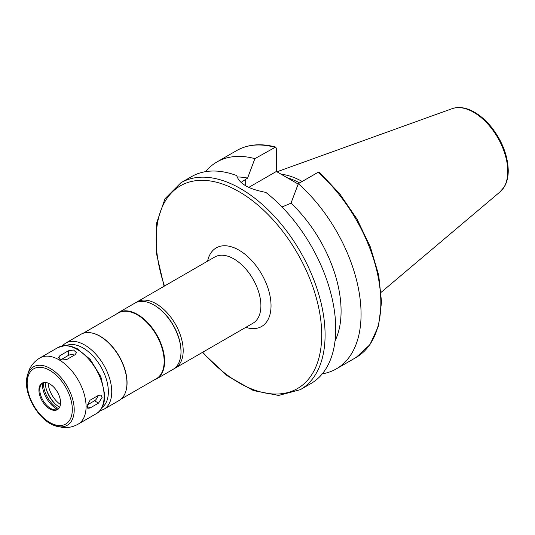 <?xml version="1.0" encoding="UTF-8"?>
<svg xmlns="http://www.w3.org/2000/svg" width="535" height="535" viewBox="0 0 535 535"><rect width="100%" height="100%" fill="white"/><g stroke="black" fill="none" stroke-linecap="round" stroke-linejoin="round"><path stroke-width="0.8" d="M90.074 407.991L87.793 408.292L86.904 406.165L90.074 400.193L98.52 395.318L101.015 395.138L102.111 397.385L98.52 403.116L90.074 407.991L86.904 406.165M86.998 405.135L94.508 400.802A4.775 2.755 120 0 0 97.825 395.713M66.634 359.594L61.431 359.988L58.482 357.52L59.88 355.695L68.326 350.82L73.529 350.01L76.485 352.645L75.081 354.718L66.634 359.594M74.392 355.12A4.775 2.755 0 0 0 68.326 355.454L60.816 359.787M202.31 352.465L227.221 375.777L253.443 390.597L278.608 395.445L300.349 389.654L310.995 383.508A119.445 68.962 -120 0 0 335.733 328.824A119.445 68.962 -120 0 0 265.795 192.373C248.728 189.163 239.045 183.572 236.744 175.6A119.445 68.962 -120 0 0 191.543 176.617L180.904 182.763L165.014 198.699L156.635 222.921L156.354 253.035L164.084 286.265M335.037 340.922A101.53 58.616 -120 0 0 291 203.173L282.025 206.985M322.304 373.838A119.445 68.962 -120 0 0 336.328 368.876A119.445 68.962 -120 0 0 358.169 287.195A119.445 68.962 -120 0 0 298.316 183.712L291 203.173M318.078 172.303A119.445 68.962 -120 0 1 377.937 275.786A119.445 68.962 -120 0 1 356.096 357.467L369.939 344.667L378.573 325.748L381.535 302.088L378.72 275.244L370.367 246.976L357.052 219.176L339.665 193.703L319.388 172.29L318.078 172.303L298.316 183.712M240.997 182.455L247.585 178.108L254.901 158.648L275.639 147.051L276.354 148.282L276.354 171.467L248.802 187.377M276.354 171.467L298.182 184.067M247.585 178.108A101.53 58.616 -120 0 0 237.038 176.971M254.901 158.648A119.445 68.962 -120 0 0 216.882 161.991A119.445 68.962 -120 0 0 205.574 171.661M174.149 368.655A38.226 22.069 -120 0 0 175.279 368.073A38.226 22.069 -120 0 0 183.191 350.572A38.226 22.069 -120 0 0 166.505 312.106A38.226 22.069 -120 0 0 137.054 301.867A38.226 22.069 -120 0 0 135.99 302.556M154.441 379.823A38.226 22.069 -120 0 0 156.695 378.8L173.079 369.344A38.226 22.069 -120 0 0 180.997 351.843L180.997 351.261A37.503 21.654 -120 0 0 154.475 305.325L153.973 305.03A38.226 22.069 -120 0 0 134.86 303.138L118.476 312.594A38.226 22.069 -120 0 0 116.456 314.038M180.997 351.843A38.226 22.069 -120 0 0 153.973 305.03M156.695 378.8A38.226 22.069 -120 0 0 164.613 361.306A38.226 22.069 -120 0 0 147.927 322.839A38.226 22.069 -120 0 0 118.476 312.594M121.037 399.11L156.28 378.76A37.985 21.928 -120 0 0 164.151 361.372A37.985 21.928 -120 0 0 147.573 323.147A37.985 21.928 -120 0 0 118.302 312.975L83.059 333.318M125.23 392.998A37.985 21.928 -120 0 0 125.297 392.83A37.985 21.928 -120 0 0 127.062 382.786A37.985 21.928 -120 0 0 90.622 332.77A37.985 21.928 -120 0 0 90.448 332.75M99.684 410.933L103.823 409.329L119.024 400.548A38.226 22.069 -120 0 0 125.163 393.158A38.226 22.069 -120 0 0 126.942 383.053A38.226 22.069 -120 0 0 90.268 332.723A38.226 22.069 -120 0 0 80.805 334.348L65.598 343.122L62.14 345.904M60.555 402.654A15.288 8.827 -120 0 0 53.881 387.266A15.288 8.827 -120 0 0 42.098 383.174A15.288 8.827 -120 0 0 42.098 400.829A15.288 8.827 -120 0 0 57.385 409.656A15.288 8.827 -120 0 0 60.555 402.654M42.546 382.946A15.288 8.827 -120 0 0 40.506 385.628A15.288 8.827 -120 0 0 42.96 400.327A15.288 8.827 -120 0 0 54.463 409.803A15.288 8.827 -120 0 0 57.807 409.382M43.569 382.599A19.889 11.482 -120 0 0 58.616 408.666M45.315 382.465A19.889 11.482 -120 0 0 59.606 407.222M46.01 388.203A23.888 13.79 -120 0 0 54.985 403.751M48.103 383.127A19.113 11.034 -120 0 0 60.428 404.48M302.201 181.472A83.433 48.17 -120 0 0 281.102 174.209M299.66 182.937A82.296 47.515 -120 0 0 287.275 177.774M94.508 400.802L98.52 403.116M59.88 359.353L59.88 355.695M68.326 355.454L68.326 350.82M300.349 389.654A119.445 68.962 -120 0 0 325.086 334.97A119.445 68.962 -120 0 0 272.95 214.762A119.445 68.962 -120 0 0 180.904 182.763M245.692 185.752L245.692 179.198M202.725 352.224A117.058 67.584 -120 0 0 321.709 334.97A117.058 67.584 -120 0 0 220.36 183.318A117.058 67.584 -120 0 0 164.506 286.018M245.812 327.353A45.388 26.208 -120 0 0 271.031 305.712A45.388 26.208 -120 0 0 242.395 252.333A45.388 26.208 -120 0 0 207.587 261.147M175.279 368.073L252.981 323.214A38.226 22.069 -120 0 0 260.899 305.712A38.226 22.069 -120 0 0 244.214 267.246A38.226 22.069 -120 0 0 214.756 257.007L137.054 301.867M103.823 409.329A38.226 22.069 -120 0 0 111.741 391.827A38.226 22.069 -120 0 0 95.056 353.361A38.226 22.069 -120 0 0 65.598 343.122M102.138 407.436A35.832 20.691 -120 0 0 108.358 391.827A35.832 20.691 -120 0 0 93.525 356.638A35.832 20.691 -120 0 0 66.394 345.523M104.138 396.214A38.226 22.069 -120 0 0 87.452 357.755A38.226 22.069 -120 0 0 58.001 347.509L65.136 345.523L70.533 346.098L77.368 348.766L90.288 359.473L100.901 376.841L104.84 395.245C104.606 406.593 99.804 411.93 96.22 413.715A38.226 22.069 -120 0 0 104.138 396.214M96.22 413.715L78.163 424.141A38.226 22.069 -120 0 0 78.184 424.128A38.226 22.069 -120 0 0 86.081 406.64A38.226 22.069 -120 0 0 69.41 368.187A38.226 22.069 -120 0 0 39.958 357.928A38.226 22.069 -120 0 0 39.944 357.935L58.001 347.509M26.75 378.319C23.935 394.596 38.413 419.674 53.915 425.372A33.752 19.487 -120 0 0 74.211 409.843A33.752 19.487 -120 0 0 52.136 369.618A33.752 19.487 -120 0 0 26.75 378.319L29.157 369.952C31.485 364.823 35.083 360.817 39.958 357.928M72.312 409.442A31.919 18.431 -120 0 0 38.46 367.324A31.919 18.431 -120 0 0 38.46 412.472A31.919 18.431 -120 0 0 72.312 409.442M42.392 383.06A20.236 11.683 -120 0 0 57.633 409.456M507.775 171.381A48.264 27.867 -120 0 0 488.321 124.561A48.264 27.867 -120 0 0 452.135 108.658C458.528 106.518 465.53 107.455 473.141 111.461C480.022 115.152 486.355 120.689 492.153 128.066C502.492 141.775 507.855 155.939 508.25 170.551C508.25 176.945 506.939 182.375 504.324 186.835L500.138 191.811A48.264 27.867 -120 0 0 507.775 171.381M274.662 147.239A119.445 68.962 -120 0 0 236.651 150.576C247.832 144.289 260.826 143.112 275.639 147.045M356.096 357.467L336.328 368.876M90.622 332.77L90.268 332.723M53.915 425.372L62.368 427.472C67.972 428.02 73.241 426.91 78.184 424.128M452.135 108.658L276.936 171.802M500.138 191.811L381.147 292.297M236.651 150.576L216.882 161.991"/></g></svg>
